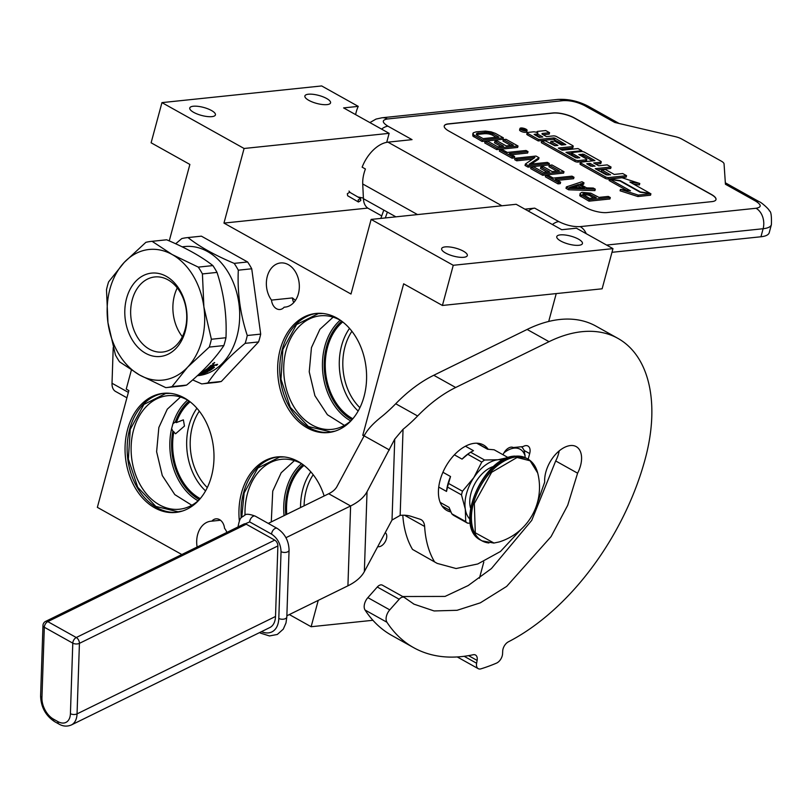 <?xml version="1.0" encoding="UTF-8"?>
<svg xmlns="http://www.w3.org/2000/svg" width="812" height="812" viewBox="0 0 812 812"><rect width="100%" height="100%" fill="white"/><g stroke="black" fill="none" stroke-linecap="round" stroke-linejoin="round"><path stroke-width="1.22" d="M175.331 422.047L172.956 423.651L171.616 428.604L172.885 431.131L175.595 433.77L184.466 426.056L183.37 419.855L176.326 422.605L175.331 422.047A55.815 41.28 -96 0 1 189.064 400.986M355.615 114.624A31.272 23.132 84 0 1 356.255 111.863A31.272 23.132 84 0 1 358.244 106.372L321.664 85.94L161.953 102.616L151.113 142.79L189.876 164.44L169.251 240.9M364.517 435.151L362.771 435.333L403.655 283.814L442.418 305.464L602.128 288.798L612.969 248.624L576.388 228.192L561.731 229.725L516.178 204.289L371.125 219.423L350.997 294.035L223.96 223.087L244.087 148.484L161.953 102.616M548.709 321.45L556.23 293.589M479.435 578.205L483.81 561.985M560.3 234.881A13.286 4.131 15.1 0 0 556.778 236.617A13.286 4.131 15.1 0 0 564.32 242.686A13.286 4.131 15.1 0 0 578.915 245.285A13.286 4.131 15.1 0 0 582.437 243.549A13.286 4.131 15.1 0 0 574.896 237.48A13.286 4.131 15.1 0 0 560.3 234.881M445.169 246.899A13.286 4.131 15.1 0 0 441.647 248.634A13.286 4.131 15.1 0 0 449.198 254.704A13.286 4.131 15.1 0 0 463.794 257.292A13.286 4.131 15.1 0 0 467.316 255.557A13.286 4.131 15.1 0 0 459.765 249.487A13.286 4.131 15.1 0 0 445.169 246.899M612.969 248.624L453.258 265.291L371.125 219.423M442.418 305.464L453.258 265.291M364.04 436.034L362.771 435.333M385.253 532.611A7.978 4.76 -60.8 0 1 386.41 538.833A7.978 4.76 -60.8 0 1 377.753 546.598M372.901 620.287L311.128 626.732L318.243 600.383M131.361 370.11L126.236 389.09L128.864 390.562L97.359 507.348L181.837 554.525M289.346 614.562L311.128 626.732M308.408 94.222A13.286 4.131 15.1 0 0 304.886 95.958A13.286 4.131 15.1 0 0 312.427 102.028A13.286 4.131 15.1 0 0 327.033 104.616A13.286 4.131 15.1 0 0 330.555 102.88A13.286 4.131 15.1 0 0 323.003 96.811A13.286 4.131 15.1 0 0 308.408 94.222M193.286 106.24A13.286 4.131 15.1 0 0 189.764 107.976A13.286 4.131 15.1 0 0 197.306 114.045A13.286 4.131 15.1 0 0 211.902 116.634A13.286 4.131 15.1 0 0 215.424 114.898A13.286 4.131 15.1 0 0 207.882 108.828A13.286 4.131 15.1 0 0 193.286 106.24M244.087 148.484L389.141 133.341L343.588 107.905L358.244 106.372M367.765 208.085L223.96 223.087M389.141 133.341L386.715 142.333M220.499 520.248L211.861 521.152A22.198 16.423 -96 0 0 210.866 521.213A22.198 16.423 -96 0 0 197.62 534.611A22.198 16.423 -96 0 0 197.123 547.024M226.974 532.378A22.198 16.423 -96 0 0 224.518 528.226A10.16 7.521 -96 0 0 215.982 518.838A10.16 7.521 -96 0 0 211.861 521.152M298.4 293.721A22.198 16.423 -96 0 0 280.546 262.956A22.198 16.423 -96 0 0 267.3 276.354A22.198 16.423 -96 0 0 271.502 300.105A10.16 7.521 -96 0 0 280.038 309.494A10.16 7.521 -96 0 0 284.159 307.18A22.198 16.423 -96 0 0 285.154 307.119A22.198 16.423 -96 0 0 298.4 293.721M293.761 302.541A10.16 7.521 84 0 1 292.432 297.923L295.446 300.369M292.432 297.923L271.502 300.105M286.139 306.977L284.159 307.18M280.181 349.586A59.885 44.295 -96 0 0 328.342 432.563A59.885 44.295 -96 0 0 364.07 396.429A59.885 44.295 -96 0 0 315.909 313.452A59.885 44.295 -96 0 0 280.181 349.586M127.575 429.457A59.885 44.295 -96 0 0 175.727 512.443A59.885 44.295 -96 0 0 211.465 476.309A59.885 44.295 -96 0 0 163.303 393.323A59.885 44.295 -96 0 0 127.575 429.457M324.15 495.97A59.885 44.295 -96 0 0 277.197 456.923A59.885 44.295 -96 0 0 241.468 493.057A59.885 44.295 -96 0 0 239.337 520.807M329.388 432.441A59.885 44.295 84 0 1 282.272 349.363A59.885 44.295 -96 0 1 316.954 313.351M176.772 512.311A59.885 44.295 84 0 1 129.666 429.243A59.885 44.295 -96 0 1 164.349 393.231M241.194 517.853A59.885 44.295 84 0 1 243.559 492.843A59.885 44.295 -96 0 1 278.242 456.831M341.334 320.862A57.063 42.214 -96 0 0 320.182 315.827A57.063 42.214 -96 0 0 286.128 350.266A57.063 42.214 84 0 0 332.027 429.355A57.063 42.214 84 0 0 351.687 420.068M352.834 418.748A54.414 40.245 84 0 1 327.551 347.181A54.414 40.245 -96 0 1 342.725 321.917M349.536 328.373A54.414 40.245 -96 0 0 341.578 345.719A54.414 40.245 84 0 0 358.163 411.024M302.612 464.332A57.063 42.214 -96 0 0 281.47 459.308A57.063 42.214 -96 0 0 247.416 493.747A57.063 42.214 84 0 0 245.041 515.112M286.758 514.321A54.414 40.245 84 0 1 288.839 490.661A54.414 40.245 -96 0 1 304.013 465.388M310.823 471.843A54.414 40.245 -96 0 0 302.866 489.2A54.414 40.245 84 0 0 300.552 507.551M190.12 401.788A54.414 40.245 -96 0 0 176.326 422.605M196.92 408.243A54.414 40.245 -96 0 0 188.963 425.589A54.414 40.245 84 0 0 205.548 490.895M200.229 498.619A54.414 40.245 84 0 1 173.88 431.679M188.719 400.732A57.063 42.214 -96 0 0 167.566 395.708A57.063 42.214 -96 0 0 133.523 430.147A57.063 42.214 84 0 0 179.422 509.225A57.063 42.214 84 0 0 199.072 499.938M351.921 331.266A51.288 37.931 -96 0 0 344.978 346.815A51.288 37.931 84 0 0 359.899 407.695M313.209 474.736A51.288 37.931 -96 0 0 306.266 490.296A51.288 37.931 84 0 0 304.094 505.815M199.316 411.136A51.288 37.931 -96 0 0 192.363 426.686A51.288 37.931 84 0 0 207.293 487.576M241.753 517.264L244.138 492.975L257.82 468.047L279.612 457.095L284.159 456.943M271.279 521.923L272.741 491.108L281.175 472.777L294.401 460.627M335.153 431.111L330.667 431.903L308.418 426.533L290.3 407.34L280.982 379.255L282.85 349.495L296.532 324.567L318.324 313.615L322.871 313.462M344.41 425.386L327.409 414.729L314.904 395.698L309.23 371.835L311.453 347.627L319.898 329.307L333.123 317.157M191.805 505.257L174.803 494.609L162.288 475.568L156.614 451.716L158.847 427.498L167.282 409.177L180.508 397.027M182.548 510.992L178.061 511.773L155.813 506.414L137.695 487.22L128.367 459.135L130.235 429.375L143.917 404.437L165.719 393.495L170.266 393.333M381.731 215.911L368.343 208.44A21.894 13.063 -60.8 0 1 363.421 198.707L362.731 183.979A29.709 17.732 -60.8 0 1 365.42 168.997L362.142 167.16A29.709 17.732 -60.8 0 1 387.963 142.161L412.039 139.644L387.943 126.185A15.631 9.338 119.2 0 0 381.589 129.128M611.974 252.309L760.945 236.769A31.272 9.714 -164.9 0 0 769.228 232.679L771.4 224.65C771.684 215.84 771.004 211.262 769.38 210.897C769.492 209.425 760.885 201.955 759.301 201.762A15.631 9.338 -60.8 0 0 755.546 201.061L725.431 184.243L724.06 163.882A9.379 2.913 15.1 0 0 721.249 161.101L681.796 139.065A9.379 2.913 15.1 0 0 675.31 136.66L614.816 122.47L584.701 105.651C577.433 102.007 570.288 100.333 563.284 100.627L387.456 118.978C381.752 120.003 381.914 122.409 387.943 126.185M528.338 211.079A15.631 9.338 -60.8 0 1 534.692 208.136L558.788 221.595A15.631 9.338 119.2 0 0 552.434 224.528M524.917 209.161L534.692 208.136M574.47 117.973L711.363 194.423A15.631 4.862 -164.9 0 1 715.991 199.59A15.631 4.862 -164.9 0 1 711.85 201.63L607.193 212.551A15.631 4.862 -164.9 0 1 585.767 207.527L448.874 131.077A15.631 4.862 -164.9 0 1 444.245 125.921A15.631 4.862 -164.9 0 1 448.397 123.871L553.053 112.949A15.631 4.862 -164.9 0 1 574.47 117.973L574.429 118.116A15.631 4.862 15.1 0 0 553.013 113.091L448.356 124.013A15.631 4.862 15.1 0 0 444.235 125.992M715.971 199.661A15.631 4.862 15.1 0 0 711.322 194.565L574.429 118.116M580.164 193.398L579.768 195.722L588.984 201.163L609.913 198.981L610.299 197.539L608.3 196.423L598.952 197.407L590.842 193.175L581.94 192.332L580.164 193.398L580.154 194.291L589.37 199.732L610.299 197.539M581.453 184.974L583.595 184.283L583.99 182.852L581.991 181.736L566.39 186.892L569.05 188.384L595.308 189.176L593.308 188.059L586.64 187.866L579.971 184.151L583.99 182.852M566.39 186.892L565.994 188.323L568.664 189.815L594.922 190.607L595.308 189.176M557.387 180.396L573.607 178.701L573.993 177.27L571.993 176.153L553.287 178.102L547.958 175.128L545.735 175.362L558.392 182.426L560.615 182.192L555.286 179.219L573.993 177.27M545.735 175.362L545.349 176.793L558.006 183.867L560.229 183.634L560.615 182.192M531.078 167.17L530.693 168.612L542.68 175.301L563.609 173.118L563.995 171.687L552.008 164.988L549.338 165.272L559.326 170.845L552.201 171.596L543.543 166.754L540.873 167.039L549.531 171.87L543.746 172.479L533.748 166.896L531.078 167.17L543.066 173.869L563.995 171.687M540.873 167.039L540.487 168.47L547.044 172.134M549.338 165.272L548.953 166.704L556.839 171.109M525.415 164.014L525.029 165.445L528.023 167.12L548.953 164.937L549.338 163.496L547.349 162.39L529.089 164.288L539.016 157.731L536.021 156.056L515.082 158.249L517.082 159.365L534.895 157.498L525.415 164.014L528.409 165.689L549.338 163.496M515.082 158.249L514.696 159.68L516.696 160.796L532.499 159.142M531.21 164.065L538.63 159.172L539.016 157.731M511.418 154.727L527.638 153.032L528.023 151.6L526.024 150.484L507.317 152.433L501.989 149.459L499.766 149.692L512.423 156.757L514.646 156.523L509.317 153.549L528.023 151.6M499.766 149.692L499.38 151.123L512.037 158.188L514.26 157.954L514.646 156.523M485.109 141.501L484.723 142.942L496.711 149.631L517.64 147.449L518.026 146.018L506.038 139.319L503.369 139.593L513.357 145.175L506.231 145.927L497.573 141.085L494.904 141.359L503.562 146.201L497.776 146.81L487.779 141.227L485.109 141.501L497.096 148.2L518.026 146.018M494.904 141.359L494.518 142.8L501.075 146.464M503.369 139.593L502.983 141.034L510.87 145.439M472.787 133.736L472.838 136.01L482.054 141.45L502.983 139.268L503.369 137.827L495.381 133.361L491.047 131.828L485.485 131.087L476.248 131.828L473.234 132.803L473.223 134.579L482.44 140.019L503.369 137.827M519.974 128.479L519.589 129.91A3.695 1.147 15.1 0 0 521.69 131.605A3.695 1.147 15.1 0 0 525.74 132.326A3.695 1.147 15.1 0 0 526.724 131.838L527.11 130.407A3.695 1.147 15.1 0 0 525.009 128.712A3.695 1.147 15.1 0 0 520.959 127.991A3.695 1.147 15.1 0 0 519.974 128.479A3.695 1.147 15.1 0 0 522.075 130.164A3.695 1.147 15.1 0 0 526.125 130.884A3.695 1.147 15.1 0 0 527.11 130.407M527.171 132.732L526.785 134.163A2.294 0.71 15.1 0 0 527.465 134.924L538.224 140.933L553.459 139.339L553.845 137.908L555.032 138.182L565.822 144.597L561.579 145.033L554.535 141.095L550.871 141.481L557.925 145.419L554.84 145.734L545.359 140.831L541.685 141.207L575.14 159.893A2.294 0.71 15.1 0 0 578.286 160.634L586.203 159.802A2.294 0.71 15.1 0 0 586.812 159.507A2.294 0.71 15.1 0 0 586.132 158.746L578.834 154.524L583.909 154.31L594.922 160.603L580.996 162.146A2.294 0.71 15.1 0 0 580.387 162.451A2.294 0.71 15.1 0 0 581.067 163.202L605.447 176.823A2.294 0.71 15.1 0 0 608.594 177.554L626.559 175.686L622.733 173.545L614.227 174.428L605.326 169.464L601.662 169.85L610.563 174.813L606.3 174.854L595.237 168.673L611.05 167.028L607.224 164.887L598.718 165.78L593.673 162.958L600.647 162.227A2.294 0.71 15.1 0 0 601.256 161.933A2.294 0.71 15.1 0 0 600.576 161.172L584.64 152.27A2.294 0.71 15.1 0 0 581.493 151.54L572.399 152.483A2.294 0.71 15.1 0 0 571.79 152.788A2.294 0.71 15.1 0 0 572.47 153.539L579.778 157.761L575.86 157.863L565.994 152.341L581.808 150.697L577.982 148.555L562.158 150.21L558.331 148.068L572.622 146.576A2.294 0.71 15.1 0 0 573.231 146.282A2.294 0.71 15.1 0 0 572.551 145.521L556.606 136.619A2.294 0.71 15.1 0 0 553.469 135.888L546.496 136.609L542.67 134.477A2.294 0.71 -164.9 0 1 541.99 133.716A2.294 0.71 -164.9 0 1 542.599 133.422L549.572 132.691L545.745 130.549L537.818 131.382A3.421 1.066 15.1 0 0 536.915 131.828A3.421 1.066 15.1 0 0 537.93 132.955A3.421 1.066 15.1 0 0 533.23 131.859L527.78 132.427A2.294 0.71 15.1 0 0 527.171 132.732A2.294 0.71 15.1 0 0 527.851 133.483L538.61 139.491L553.845 137.908M543.167 134.751L549.186 134.122L549.572 132.691M560.442 149.246L572.237 148.017A2.294 0.71 15.1 0 0 572.846 147.713L573.231 146.282M568.096 153.519L571.699 153.143M571.79 152.788L571.404 154.219A2.294 0.71 15.1 0 0 572.084 154.98L577.636 158.076M595.785 164.136L600.261 163.669A2.294 0.71 15.1 0 0 600.87 163.364L601.256 161.933M597.338 169.85L610.665 168.46L611.05 167.028M601.662 169.85L601.276 171.281L608.076 175.077M580.387 162.451L580.001 163.882A2.294 0.71 15.1 0 0 580.681 164.643L605.062 178.254A2.294 0.71 15.1 0 0 608.198 178.995L626.164 177.117L626.559 175.686M580.59 155.65L583.523 155.742L592.79 160.918M541.685 141.207L541.299 142.648L574.754 161.334A2.294 0.71 15.1 0 0 577.89 162.065L585.817 161.243A2.294 0.71 15.1 0 0 586.426 160.938L586.812 159.507M550.871 141.481L550.485 142.912L555.428 145.673M553.459 139.339L563.904 144.79M610.289 179.523L630.518 190.82L620.469 189.358L620.084 190.8L637.877 196.534L650.534 195.215L650.919 193.784L640.16 192.221L619.932 180.924L610.289 179.523L609.903 180.954L626.519 190.241M633.522 184.07L639.389 184.923L639.775 183.482L622.002 177.747L609.457 179.056L620.206 180.619L640.435 191.916L650.087 193.317L629.909 182.05L639.775 183.482M609.457 179.056L609.071 180.487L609.995 180.629M588.984 201.163L589.37 199.732M580.986 196.697L581.372 195.266M579.768 195.722L580.154 194.291M568.664 189.815L569.05 188.384M558.006 183.867L558.392 182.426M542.68 175.301L543.066 173.869M528.023 167.12L528.409 165.689M516.696 160.796L517.082 159.365M512.037 158.188L512.423 156.757M496.711 149.631L497.096 148.2M474.056 136.984L474.452 135.553M472.838 136.01L473.223 134.579M482.054 141.45L482.44 140.019M538.224 140.933L538.61 139.491M581.585 151.529L581.808 150.697M637.877 196.534L638.262 195.103L650.919 193.784M620.469 189.358L638.262 195.103M596.282 197.681L589.593 198.382L582.712 194.241L585.279 193.307L588.507 193.632L596.282 197.681M578.53 184.517L584.518 187.866L569.496 187.45L578.53 184.517L578.134 185.958L581.412 187.785M477.121 135.269L476.228 134.477L476.796 133.32L487.038 132.255L492.711 133.645L498.7 136.995L483.12 138.619L477.121 135.269M520.888 129.118L524.075 128.59L524.796 128.996L523.436 129.179L524.278 129.727L526.338 129.859L522.857 130.225L520.888 129.118M537.412 133.96L542.842 136.995L539.188 137.38L534.103 134.396L537.412 133.96L537.016 135.391L540.345 137.258M590.019 163.344L595.064 166.155L590.801 166.196L586.711 163.77L590.019 163.344L589.634 164.775L592.567 166.419M582.793 194.322L582.935 193.774M583.422 194.931L583.94 193.449M583.554 194.88L584.894 194.748L585.279 193.307M584.894 194.748L586.558 194.789L586.944 193.357M586.558 194.789L588.121 195.073L588.507 193.632M588.121 195.073L589.563 195.58L589.948 194.149M589.563 195.58L593.785 197.945M573.211 187.552L578.134 185.958M476.431 134.66L476.796 133.32M476.512 134.731L477.852 134.386L478.238 132.945M477.852 134.386L484.531 133.686L484.926 132.244M484.531 133.686L486.652 133.686L487.038 132.255M486.652 133.686L488.651 133.919L489.037 132.478M488.651 133.919L490.539 134.386L490.925 132.945M490.539 134.386L492.316 135.076L492.711 133.645M492.316 135.076L496.213 137.248M535.849 135.513L537.016 135.391M588.467 164.897L589.634 164.775M522.603 129.23L523.618 129.788L522.603 129.23M358.143 199.985L358.447 202.005L360.782 200.503L360.477 198.483L358.143 199.985M152.098 241.316L172.174 254.532A65.67 48.568 84 0 0 124.216 262.418L108.615 281.865A73.486 54.353 -96 0 0 107.468 285.733A73.486 54.353 -96 0 0 106.494 289.701L107.955 322.679A65.67 48.568 -96 0 0 139.664 375.053L119.577 361.837A73.486 54.353 -96 0 1 115.456 355.027L107.955 322.679A65.67 48.568 -96 0 1 109.924 289.113A65.67 48.568 -96 0 1 124.216 262.418L145.855 242.341A73.486 54.353 84 0 1 151.316 241.387A73.486 54.353 84 0 1 152.098 241.316L166.683 239.794C186.07 247.985 201.477 256.582 212.886 265.595A73.486 54.353 84 0 1 217.017 272.406C223.99 293.771 226.974 315.543 225.969 337.731A73.486 54.353 84 0 1 224.995 341.7A73.486 54.353 -96 0 1 223.858 345.567C215.424 358.325 203.01 371.5 186.608 385.091L172.022 386.613L187.623 367.166A65.67 48.568 -96 0 0 203.883 306.906L211.384 339.254L225.969 337.731M186.608 385.091A73.486 54.353 -96 0 1 181.157 386.045L166.572 387.568A73.486 54.353 -96 0 1 165.78 387.639L139.664 375.053A65.67 48.568 -96 0 0 187.623 367.166L209.273 347.089L223.858 345.567M177.26 287.905A37.758 27.923 -96 0 0 182.355 336.696M168.043 279.856A37.758 27.923 -96 0 0 154.777 276.953A37.758 27.923 -96 0 0 130.783 308.398A37.758 27.923 -96 0 0 149.347 349.15A37.758 27.923 84 0 0 162.613 352.053A37.758 27.923 84 0 0 186.608 320.618A37.758 27.923 84 0 0 168.043 279.856M166.298 276.344A41.899 30.988 84 0 1 185.268 331.184A41.899 30.988 84 0 1 145.541 353.25A41.899 30.988 84 0 1 126.57 298.4A41.899 30.988 84 0 1 166.298 276.344M202.452 383.822A73.486 54.353 -96 0 0 207.902 382.868C216.296 370.12 228.71 356.945 245.153 343.344L258.571 341.943L221.331 381.467A73.486 54.353 -96 0 1 215.88 382.422L202.452 383.822A73.486 54.353 -96 0 1 201.67 383.893L192.657 379.914M207.902 382.868L221.331 381.467M175.686 243.773L181.746 238.596A73.486 54.353 84 0 1 187.196 237.642A73.486 54.353 84 0 1 187.988 237.571C199.356 246.594 214.754 255.191 234.191 263.372L247.609 261.971A73.486 54.353 84 0 1 251.73 268.782L238.312 270.183C237.266 292.381 240.25 314.153 247.264 335.508L260.693 334.108L251.73 268.782M187.988 237.571L201.406 236.17L247.609 261.971M234.191 263.372A73.486 54.353 84 0 1 238.312 270.183M247.264 335.508A73.486 54.353 84 0 1 246.3 339.477A73.486 54.353 -96 0 1 245.153 343.344M260.693 334.108A73.486 54.353 84 0 1 258.571 341.943M182.142 246.818L184.771 246.543A64.889 47.989 84 0 1 236.952 336.462A64.889 47.989 -96 0 1 198.24 375.611L197.367 375.702M187.196 237.642L200.625 236.241A73.486 54.353 84 0 1 201.406 236.17M200.188 373.073A64.889 47.989 84 0 0 206.766 368.983L207.943 368.861A64.889 47.989 84 0 1 205.416 370.637L206.4 370.637A64.889 47.989 84 0 0 208.552 369.155L209.74 369.034A64.889 47.989 84 0 1 207.588 370.516L209.334 370.231A64.889 47.989 84 0 0 212.612 367.866L207.699 368.252A64.889 47.989 84 0 0 210.876 365.441L213.607 364.74L213.647 365.339L213.312 364.233M213.607 364.74L213.647 365.339L217.616 364.324A64.889 47.989 84 0 1 216.499 365.4L216.225 364.882A64.26 47.532 84 0 0 216.713 364.415M216.499 365.4L213.972 365.116L216.225 364.882M214.256 365.633L213.292 366.121A64.889 47.989 84 0 1 212.155 367.115L211.891 366.588A64.26 47.532 84 0 0 213.018 365.603L213.972 365.116L213.018 365.603L213.292 366.121M212.155 367.115L214.419 367.227A64.889 47.989 84 0 1 209.577 370.708L208.582 371.054L208.369 370.485L209.354 370.13M213.86 366.943A64.26 47.532 84 0 1 211.424 368.78M203.954 370.942L208.369 370.485M208.582 371.054L203.792 371.043M203.974 371.541A64.889 47.989 84 0 1 202.777 372.221L207.882 371.683A64.889 47.989 84 0 1 206.674 372.322L206.512 371.825M199.316 373.896A64.889 47.989 84 0 0 201.569 372.85L201.437 372.434M205.334 372.759L201.467 373.347A64.889 47.989 84 0 1 199.214 374.291L198.788 374.393M203.934 372.901A64.26 47.532 84 0 1 203.284 373.165M205.395 372.931A64.889 47.989 84 0 1 200.229 374.85L200.178 374.626M197.935 375.185L199.163 374.86M198.169 374.961L199.772 374.758A64.889 47.989 84 0 0 203.264 373.469L203.264 373.469M202.746 373.023A64.26 47.532 84 0 1 201.66 373.459M203.274 373.408L201.609 373.287M201.711 373.632A64.889 47.989 84 0 1 199.427 374.515L199.366 374.23M199.427 374.515L198.402 374.748M205.416 370.637L205.203 370.11M207.588 370.516L207.375 369.998M212.582 365.806L210.937 365.583A64.26 47.532 84 0 1 209.537 366.831L210.978 367.237A64.889 47.989 84 0 0 212.582 365.806L212.297 365.288A64.26 47.532 84 0 1 211.627 365.907M211.221 366.1A64.889 47.989 84 0 1 209.8 367.359M210.937 365.583L212.297 365.288M208.481 367.603L212.358 367.328M201.295 372.749L205.213 372.343M201.823 372.221L203 372.099M202.888 371.602L203.964 371.49M212.602 367.745L212.348 367.197M213.607 363.208L213.099 363.553L213.607 363.208M212.754 363.725L214.52 362.913L212.673 363.624M214.358 362.528L212.886 364.131L214.683 362.619M201.569 372.85L206.674 372.322M200.229 374.85L199.204 375.053M202.421 273.928L203.883 306.906A65.67 48.568 84 0 0 172.174 254.532L198.301 267.118A73.486 54.353 84 0 1 202.421 273.928L217.017 272.406M198.301 267.118L212.886 265.595M151.316 241.387L165.902 239.865A73.486 54.353 84 0 1 166.683 239.794M209.273 347.089A73.486 54.353 -96 0 0 211.384 339.254M166.572 387.568A73.486 54.353 -96 0 0 172.022 386.613M389.435 449.98L364.141 435.851L364.588 434.999C367.745 429.304 373.266 423.326 381.143 417.074A125.078 74.674 119.2 0 0 395.718 403.757A125.078 74.674 -60.8 0 1 433.77 375.266L527.13 329.449L549.034 341.679L455.674 387.497A125.078 74.674 119.2 0 0 417.622 415.988A125.078 74.674 -60.8 0 1 403.046 429.304L394.744 439.13L367.034 491.747A62.544 32.774 -178.1 0 1 350.611 505.967L285.936 537.706M402.722 596.526L445.037 596.424L468.199 585.543L491.443 568.552L531.738 520.36L555.692 460.952L577.596 473.183L567.71 505.297L551.084 536.59L506.658 586.406L480.318 602.839L457.075 610.299L434.085 610.949L414.008 604.169L404.599 597.632A6.252 3.735 119.2 0 0 404.244 597.378A6.252 3.735 119.2 0 0 399.189 599.246L389.77 609.873A9.379 5.603 119.2 0 0 386.948 622.256A200.128 119.476 119.2 0 0 413.663 647.661A200.128 119.476 119.2 0 0 473.183 654.746A7.815 4.669 -60.8 0 1 475.507 655.02A7.815 4.669 -60.8 0 1 477.121 660.43L476.614 663.252A7.815 4.669 119.2 0 0 478.227 668.662A7.815 4.669 119.2 0 0 480.958 668.834A218.895 130.671 119.2 0 0 496.477 663.14A7.815 4.669 119.2 0 0 502.577 653.721L502.699 651.041A7.815 4.669 -60.8 0 1 508.383 641.825A200.128 119.476 119.2 0 0 645.205 458.942A150.098 89.604 119.2 0 0 617.912 338.381L596.008 326.15A150.098 89.604 119.2 0 0 527.13 329.449M386.948 622.256L365.045 610.025A200.128 119.476 119.2 0 0 391.76 635.431L413.663 647.661M365.045 610.025A9.379 5.603 -60.8 0 1 367.866 597.642L377.286 587.015A6.252 3.735 -60.8 0 1 382.34 585.147L404.244 597.378M555.692 460.952A23.761 14.19 119.2 0 0 559.204 450.893M402.793 515.224A121.638 72.613 119.2 0 0 412.516 549.409L437.201 563.406M528.165 459.186L529.688 453.573A9.379 5.603 119.2 0 0 527.983 446.042A9.379 5.603 119.2 0 0 523.029 446.6L513.265 447.534M513.387 447.605A9.379 5.603 119.2 0 0 513.326 447.564A9.379 5.603 119.2 0 0 503.034 454.761M617.912 338.381A150.098 89.604 119.2 0 0 549.034 341.679M577.596 473.183A23.761 14.19 119.2 0 0 576.205 446.61A23.761 14.19 119.2 0 0 570.501 445.544A26.887 16.057 119.2 0 0 544.69 482.074L536.021 506.911M412.516 549.409L437.201 563.396L456.1 568.532L477.781 563.964L500.456 551.49L521.091 529.322M286.869 615.78L347.922 585.817A62.544 32.774 1.9 0 0 364.355 571.587L390.958 521.964A83.362 17.783 -80.4 0 1 392.023 520.056L400.154 515.407A62.544 37.332 -60.8 0 1 411.227 516.391L420.088 519.233A15.631 9.338 -60.8 0 1 421.113 519.68A15.631 9.338 -60.8 0 1 424.625 526.45A121.638 72.613 119.2 0 0 434.42 561.64M488.174 449.259A37.525 22.401 119.2 0 0 483.485 444.976A37.525 22.401 119.2 0 0 474.482 443.301A37.525 22.401 119.2 0 0 442.408 473.497A37.525 22.401 119.2 0 0 446.894 510.494A37.525 22.401 119.2 0 0 450.934 511.976M364.141 435.851L336.919 486.621A31.272 16.392 -178.1 0 1 328.708 493.737L268.254 523.405M521.487 446.762A28.146 16.798 119.2 0 1 524.156 450.518L525.141 456.202A25.02 14.931 119.2 0 0 514.148 448.133A25.02 14.931 119.2 0 0 503.968 452.842M525.141 456.202L524.816 457.43M465.449 446.214L473.477 450.69L470.605 452.223A38.621 23.051 119.2 0 0 467.803 454.294L481.76 462.089L473.822 477.608A34.398 20.533 119.2 0 0 466.474 493.716A34.398 20.533 119.2 0 0 465.306 509.175L465.712 521.558A38.621 23.051 119.2 0 0 467.529 523.151L470.331 523.232M461.49 494.884A38.621 23.051 -60.8 0 1 461.947 493.057A38.621 23.051 -60.8 0 1 462.475 491.219L448.518 483.434A38.621 23.051 119.2 0 0 447.534 487.088L461.49 494.884L465.306 509.175A34.398 20.533 119.2 0 0 469.884 519.162M440.175 502.405L449.046 507.358L451.756 513.773A38.621 23.051 119.2 0 0 453.573 515.356L467.529 523.151M451.756 513.773L465.712 521.558M447.534 487.088L446.519 491.422L438.734 487.078M442.926 472.269L450.538 476.522L448.518 483.434M471.072 451.908L470.605 452.223L484.561 460.018L498 459.744A34.398 20.533 119.2 0 0 473.822 477.608L462.475 491.219M467.803 454.294L462.058 459.125L454.375 454.832M498 459.744L508.068 457.562L494.112 449.777L487.515 449.229L476.735 443.2M502.922 459.998A34.398 20.533 119.2 0 0 498.04 459.744M493.818 466.403A27.679 16.524 119.2 0 0 470.564 508.048M450.538 476.522A35.961 21.467 119.2 0 0 446.519 491.422M484.561 460.018A38.621 23.051 119.2 0 0 481.76 462.089M470.94 452L469.742 452.761A35.961 21.467 119.2 0 0 462.058 459.125M488.925 542.974A46.903 28.004 -60.8 0 1 482.023 540.853L493.828 543.066L499.167 541.949L493.98 543.035L475.294 532.804L474.32 503.511L491.625 472.31L517.061 457.481L530.124 460.78L537.686 472.98C535.981 466.464 532.672 461.784 527.759 458.953A46.903 28.004 -60.8 0 1 533.19 463.723M275.512 616.47L77.049 713.88A4.689 2.456 -178.1 0 1 70.421 713.687L72.786 643.155A4.689 2.801 -60.8 0 1 76.267 637.521L47.796 621.616A4.689 2.852 63.9 0 0 45.594 621.403L244.057 523.984A4.689 2.852 63.9 0 1 246.259 524.207L274.74 540.112A4.689 2.852 63.9 0 1 277.887 545.938L275.512 616.47A21.894 13.296 63.9 0 1 269.828 627.554L71.365 724.964A21.894 13.296 -116.1 0 0 77.049 713.88L79.424 643.348L277.887 545.938M126.916 397.789L115.537 391.435A15.631 9.338 -60.8 0 1 112.015 383.254L113.213 347.577M187.602 400.083A57.063 42.214 -96 0 0 172.956 423.651M340.208 320.212A57.063 42.214 -96 0 0 324.851 346.227A57.063 42.214 -96 0 0 350.723 420.931M341.669 321.105A55.815 41.28 -96 0 0 324.597 372.749A55.815 41.28 -96 0 0 351.961 419.753M301.496 463.682A57.063 42.214 -96 0 0 286.139 489.707A57.063 42.214 -96 0 0 284.058 515.65M302.957 464.586A55.815 41.28 -96 0 0 285.753 514.818M172.885 431.131A55.815 41.28 -96 0 0 199.356 499.624M171.616 428.604A57.063 42.214 -96 0 0 198.108 500.811M395.891 216.834L363.421 198.707M606.605 245.062L763.118 228.73L760.945 236.769M558.788 221.595C566.066 225.249 573.201 226.924 580.204 226.619L756.033 208.268A15.631 11.561 84 0 1 763.118 228.73A31.272 9.714 15.1 0 0 771.4 224.65M580.204 226.619A15.631 11.561 84 0 1 586.254 233.704M756.033 208.268C761.737 207.243 761.575 204.837 755.546 201.061M501.897 205.771L387.963 142.161M387.456 118.978A15.631 11.561 -96 0 0 381.965 117.781L376.037 119.08L369.886 122.592M563.284 100.627A15.631 11.561 -96 0 0 557.793 99.429L381.965 117.781M584.701 105.651A15.631 9.338 -60.8 0 1 588.456 106.352C578.54 101.145 568.319 98.831 557.793 99.429M417.53 214.581L362.731 183.979M527.465 134.924L527.851 133.483M542.365 134.285L542.599 133.422M572.237 148.017L572.622 146.576M572.084 154.98L572.47 153.539M600.261 163.669L600.647 162.227M608.198 178.995L608.594 177.554M605.062 178.254L605.447 176.823M580.681 164.643L581.067 163.202M583.523 155.742L583.909 154.31M582.336 155.468L582.722 154.026M585.817 161.243L586.203 159.802M577.89 162.065L578.286 160.634M574.754 161.334L575.14 159.893M554.647 139.613L555.032 138.182M521.659 129.555L521.862 128.824M360.477 198.483L349.667 192.231L347.333 193.733L347.637 195.753L358.447 202.005M350.114 192.495L348.998 191.074M211.546 365.37A56.282 41.635 -96 0 0 212.216 365.37M209.577 370.708L209.384 370.201M529.688 453.573L524.136 450.477M417.622 415.988L395.718 403.757M455.674 387.497L433.77 375.266M476.614 663.252L464.149 656.289M468.544 655.639L477.121 660.43M389.77 609.873L367.866 597.642M399.189 599.246L377.286 587.015M404.549 515.244L424.625 526.45M403.046 429.304L400.154 515.407M394.744 439.13L392.023 520.056M367.034 491.747L364.355 571.587M480.643 445.179A37.525 22.401 119.2 0 0 479.293 443.464M443.413 507.723A37.525 22.401 119.2 0 0 445.575 507.967M328.708 493.737L350.611 505.967L347.922 585.817M480.866 540.213L482.023 540.853A46.903 28.004 -60.8 0 1 476.4 494.609A46.903 28.004 -60.8 0 1 516.503 456.862A46.903 28.004 -60.8 0 1 527.759 458.953L526.612 458.313A46.903 28.004 -60.8 0 0 515.356 456.222A46.903 28.004 -60.8 0 0 475.253 493.97A46.903 28.004 -60.8 0 0 480.866 540.213C453.106 527.414 482.196 457.217 514.808 456.1L526.612 458.313M259.546 632.599L260.479 633.116A4.689 2.801 -60.8 0 1 259.82 632.467M260.479 633.116L269.482 635.948L277.318 634.456L283.286 629.138L285.986 622.977L286.829 616.947A4.689 2.456 1.9 0 1 285.428 618.632A4.689 2.456 -178.1 0 1 278.8 618.439L281.043 551.632A4.689 2.456 -178.1 0 0 287.671 551.825A4.689 2.456 1.9 0 0 289.072 550.14C288.767 540.711 284.819 533.464 277.217 528.409L255.323 516.178A4.689 2.801 -60.8 0 0 253.161 516.28A4.689 2.801 119.2 0 0 249.69 521.913L271.594 534.144C277.552 538.204 280.708 544.03 281.043 551.632M277.217 528.409A4.689 2.801 -60.8 0 0 275.065 528.51A4.689 2.801 119.2 0 0 271.594 534.144M239.702 526.125L249.69 521.913M261.454 631.665A26.583 16.149 -116.1 0 0 278.8 618.439M274.74 540.112L76.267 637.521A4.689 2.852 63.9 0 1 79.424 643.348A4.689 2.456 1.9 0 1 72.786 643.155L44.315 627.25A4.689 2.801 -60.8 0 1 47.796 621.616L246.259 524.207M71.365 724.964C67.142 726.72 63.001 726.415 58.931 724.05L54.556 721.604A4.689 2.801 -60.8 0 1 53.501 719.148L57.875 721.594A17.194 10.444 -116.1 0 0 70.421 713.687M54.556 721.604C45.634 715.646 40.986 707.11 40.6 695.986A4.689 2.456 1.9 0 0 41.94 697.782A17.194 10.444 -116.1 0 0 53.501 719.148M40.6 695.986L42.975 625.453A4.689 2.456 -178.1 0 0 44.315 627.25L41.94 697.782M58.931 724.05A4.689 2.801 -60.8 0 1 57.875 721.594M128.377 392.389L112.015 383.254M385.324 217.92L387.385 212.084M588.456 106.352L619.14 123.485M725.329 182.791L759.301 201.762M536.915 131.828L536.752 132.437M357.889 196.981L363.39 198.077M383.792 210.075L380.848 218.408M203.355 373.418L203.183 372.82M457.247 656.949L478.227 668.662M414.008 604.158L413.318 603.773M487.941 449.249L477.141 443.22M450.355 510.636L442.073 506.008M499.126 541.959A57.226 57.226 0 0 0 537.676 472.929M238.089 526.592C240.332 514.92 241.905 518.076 244.31 515.437C245.64 513.681 249.314 513.925 255.323 516.178M286.829 616.947L289.072 550.14M45.594 621.403A4.689 4.689 0 0 0 42.975 625.453"/></g></svg>
